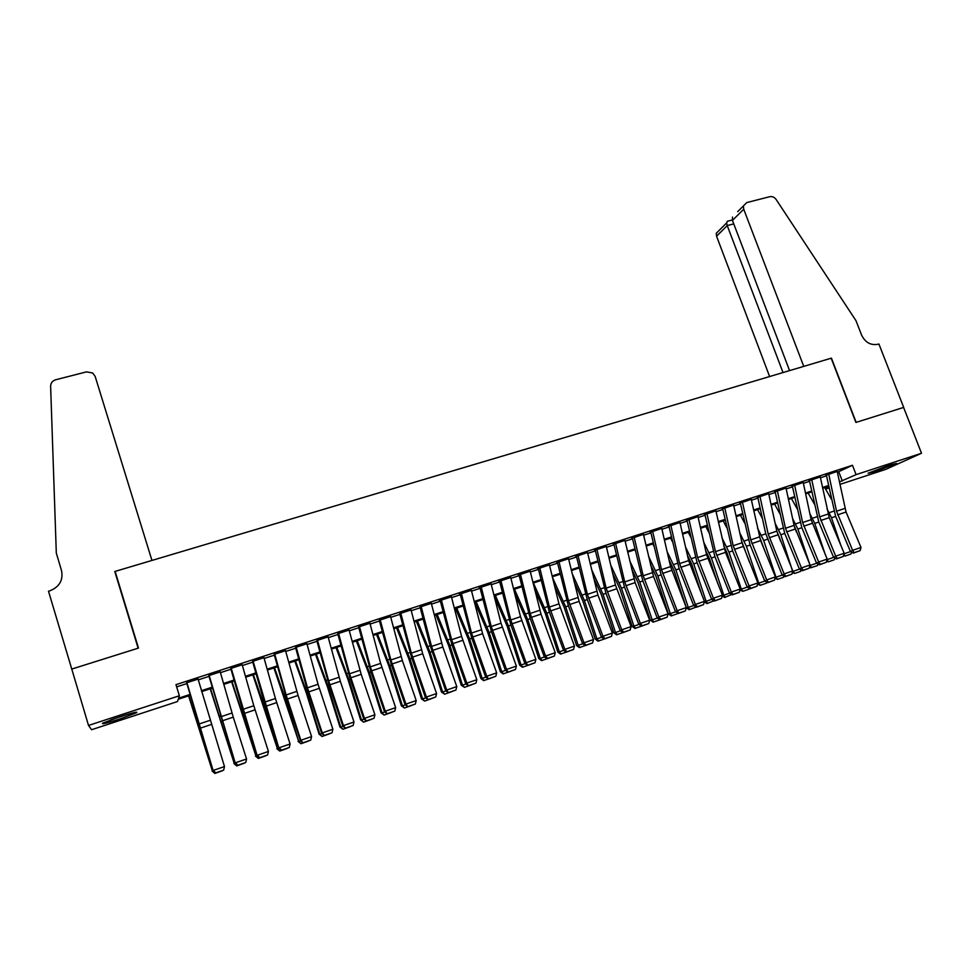 <?xml version="1.0" encoding="UTF-8"?>
<svg xmlns="http://www.w3.org/2000/svg" width="970" height="970" viewBox="0 0 970 970"><rect width="100%" height="100%" fill="white"/><g stroke="black" fill="none" stroke-linecap="round" stroke-linejoin="round"><path stroke-width="1.45" d="M119.395 716.927C132.805 712.671 138.504 711.289 136.491 712.78L119.977 718.94C106.591 723.208 100.856 724.59 102.772 723.123L119.395 716.927M889.672 464.994L896.535 463.417L875.025 471.65L868.089 473.251L889.672 464.994M190.278 695.332L178.237 699.273L177.51 701.54L91.58 729.719L88.512 725.439L71.768 669.07L138.48 648.081L115.127 571.403L831.169 358.221L855.904 422.447L903.603 407.436L921.5 453.257L885.949 469.31L839.911 484.406M829.071 487.958L825.579 489.098M198.062 679.085L186.907 682.71M220.226 671.895L209.168 675.484M242.185 664.765L231.224 668.318M263.949 657.696L253.085 661.225M285.519 650.7L274.752 654.192M306.896 643.765L296.226 647.22M328.09 636.878L317.517 640.309M349.091 630.063L338.615 633.459M369.922 623.298L359.53 626.668M390.558 616.605L380.264 619.939M411.025 609.96L400.816 613.27M431.298 603.34L421.186 606.662M451.414 596.829L439.349 600.757M471.359 590.33L459.331 594.283M491.123 583.904L479.132 587.844M510.729 577.526L498.774 581.479M530.154 571.197L518.247 575.149M549.432 564.928L537.562 568.881M568.541 558.72L556.707 562.673M587.493 552.561L575.695 556.501M606.298 546.449L594.525 550.39M624.935 540.387L613.21 544.328M643.425 534.373L631.725 538.314M661.758 528.42L650.094 532.348M679.946 522.503L668.318 526.431M697.988 516.646L686.396 520.575M715.884 510.838L704.317 514.755M733.635 505.067L722.104 508.971M751.241 499.344L739.746 503.248M768.701 493.669L757.243 497.574M786.027 488.043L774.606 491.935M803.221 482.466L791.835 486.346M820.28 476.925L808.919 480.793M837.377 472.293L852.485 465.273L175.958 684.662L179.365 695.757L178.589 698.182L190.023 694.435M176.637 686.881L186.858 683.571M198.28 679.861L209.023 676.369M220.445 672.659L230.993 669.227M242.403 665.529L252.77 662.158M264.155 658.46L274.364 655.15M285.726 651.452L295.753 648.202M307.102 644.516L316.96 641.315M328.296 637.629L337.972 634.489M349.297 630.815L358.815 627.723M370.116 624.049L379.464 621.006M390.752 617.344L399.943 614.362M411.219 610.7L420.252 607.766M431.504 604.116L440.38 601.23M451.608 597.581L460.338 594.743M471.553 591.106L480.114 588.317M491.317 584.68L499.732 581.951M510.923 578.314L519.192 575.634M530.36 572.009L538.483 569.366M549.626 565.74L557.617 563.158M568.747 559.532L576.58 556.986M587.699 553.385L595.398 550.875M606.492 547.274L614.058 544.825M625.129 541.224L632.561 538.811M643.619 535.222L650.918 532.845M661.952 529.268L669.118 526.94M680.14 523.351L687.172 521.072M698.182 517.495L705.081 515.252M716.066 511.687L722.856 509.48M733.817 505.928L740.474 503.757M751.423 500.205L757.958 498.083M768.895 494.53L775.309 492.445M786.221 488.904L792.514 486.855M803.402 483.327L809.586 481.314M820.462 477.786L826.525 475.809M837.195 471.432L825.87 475.288M115.127 571.403L115.394 573.5M88.512 725.439L179.365 695.757M852.485 465.273L856.073 474.633L921.5 453.257M839.389 481.957L856.073 474.633M201.433 690.701L212.151 687.196M223.536 683.474L234.073 680.019M245.458 676.296L255.813 672.913M267.174 669.191L277.359 665.856M288.708 662.146L298.712 658.872M310.036 655.162L319.87 651.949M331.194 648.251L340.858 645.086M352.158 641.388L361.652 638.284M372.941 634.586L382.277 631.531M393.541 627.845L402.708 624.85M413.96 621.164L422.981 618.217M434.208 614.543L443.072 611.646M454.287 607.972L462.993 605.122M474.184 601.461L482.745 598.66M493.924 594.998L502.327 592.258M513.494 588.596L521.739 585.892M532.894 582.255L541.005 579.599M552.124 575.95L560.102 573.343M571.209 569.717L579.029 567.147M590.124 563.521L597.811 561.012M608.893 557.386L616.447 554.913M627.505 551.299L634.913 548.862M645.959 545.261L653.234 542.873M664.256 539.271L671.41 536.931M682.419 533.33L689.44 531.026M700.425 527.438L707.324 525.182M718.285 521.593L725.051 519.374M736.012 515.785L742.656 513.615M753.581 510.038L760.104 507.904M771.017 504.339L777.419 502.242M788.319 498.677L794.6 496.616M805.476 493.063L811.647 491.038M822.499 487.486L828.562 485.509M828.719 486.309L822.669 488.286M811.817 491.838L805.646 493.863M794.769 497.416L788.489 499.477M777.601 503.042L771.198 505.14M760.286 508.716L753.763 510.85M742.826 514.427L736.181 516.598M725.233 520.187L718.467 522.406M707.506 525.995L700.607 528.25M689.621 531.851L682.601 534.143M671.604 537.744L664.45 540.084M653.428 543.697L646.153 546.086M635.107 549.699L627.699 552.124M616.641 555.737L609.087 558.211M598.017 561.836L590.33 564.358M579.236 567.983L571.415 570.554M560.296 574.191L552.33 576.798M541.212 580.436L533.1 583.091M521.957 586.741L513.7 589.445M502.533 593.094L494.13 595.847M482.951 599.508L474.403 602.309M463.211 605.971L454.506 608.82M443.29 612.494L434.427 615.392M423.199 619.078L414.19 622.025M402.938 625.711L393.771 628.705M382.507 632.391L373.171 635.459M361.883 639.145L352.389 642.261M341.088 645.959L331.425 649.124M320.112 652.822L310.279 656.047M298.954 659.745L288.951 663.031M277.602 666.742L267.429 670.076M256.068 673.798L245.713 677.181M234.328 680.904L223.791 684.359M212.406 688.082L201.687 691.598M825.434 488.832L828.913 487.219M838.795 471.832L842.299 481.011M837.171 471.274L846.046 512.027L861.008 547.444L852.606 550.342L854.218 552.658L853.345 553.118L860.099 550.633L854.218 552.658M828.719 474.015L836.528 511.214L852.606 550.342L850.423 551.506L835.546 516.101L826.379 475.13M850.423 551.506L853.345 553.118M860.099 550.633L861.008 547.444M840.82 545.285L831.496 517.786L826.998 508.801M831.46 499.332L824.73 487.619M851.636 552.172L850.92 554.04L845.1 556.04L843.451 555.761M843.997 553.809L850.532 551.566M845.1 556.04L843.9 554.149M110.531 719.97L128.282 714.162M125.748 714.926L113.041 719.073M737.685 211.654L746.754 202.584L769.695 196.704C772.253 196.231 774.399 197.165 776.121 199.468L855.989 320.682L861.59 335.074C865.264 342.519 870.745 345.575 878.02 344.265L878.917 343.998L903.688 407.412L856.158 422.362L831.423 358.136L803.754 366.381L743.723 209.217L732.447 220.42L789.568 370.601M783.02 372.553L727.233 225.586L716.563 236.195L716.284 233.261L726.615 222.954L727.233 225.586L733.756 223.888M769.622 376.542L716.563 236.195M743.42 206.161L743.723 209.217M727.548 221.221L726.615 222.954M732.495 217.074L732.447 220.42M71.647 669.106L138.14 648.19L114.787 571.5L151.95 560.43L95.145 376.372L92.708 373.013L86.524 371.862L55.787 379.743C52.465 380.81 50.743 382.968 50.622 386.218L56.308 553.106L61.534 570.615C63.353 580.205 59.437 586.947 49.785 590.851L48.5 591.227L71.925 669.627M820.244 476.767L829.229 517.653L844.167 553.252L835.691 556.162L837.328 558.49L836.479 558.938L843.257 556.44L837.328 558.49M811.732 479.532L819.638 516.852L835.691 556.162L833.557 557.313L818.704 521.739L809.441 480.623M833.557 557.313L836.479 558.938M843.257 556.44L844.167 553.252M803.184 482.296L811.15 519.69L827.18 559.096L818.644 562.03L820.305 564.358L819.468 564.807L826.282 562.297L820.305 564.358M794.612 485.085L802.626 522.539L818.644 562.03L816.558 563.17L801.741 527.425L792.369 486.176M816.558 563.17L819.468 564.807M826.282 562.297L827.18 559.096M785.991 487.886L794.066 525.388L810.059 564.989L801.45 567.947L803.136 570.275L802.323 570.724L809.162 568.202L803.136 570.275M777.346 490.687L785.47 528.262L801.45 567.947L799.426 569.063L784.633 533.148L775.151 491.754M799.426 569.063L802.323 570.724M809.162 568.202L810.059 564.989M768.664 493.5L776.837 531.148L792.805 570.93L784.136 573.913L785.833 576.241L785.045 576.689L791.908 574.155L785.833 576.241M759.946 496.337L768.179 534.034L784.136 573.913L782.147 575.016L765.682 533.439L757.812 497.392M782.147 575.016L785.045 576.689M791.908 574.155L792.805 570.93M825.252 554.464L814.739 523.4L809.865 513.651M814.424 504.133L808.131 493.051M834.903 558.065L834.261 559.787L828.392 561.812L826.537 561.363M827.022 559.654L833.666 557.374M828.392 561.812L827.022 559.666M794.381 526.674L796.443 532.045M809.623 563.909L797.861 529.05L792.575 518.489M797.243 508.935L791.411 498.519M818.049 564.006L817.467 565.583L810.641 567.789L809.501 567.013M811.551 567.62L810.144 565.474L816.655 563.23M776.897 531.378L780.789 541.624M792.672 571.415L780.85 534.749L775.139 523.315M779.904 513.724L774.545 504.048M801.062 570.008L800.541 571.415L794.588 573.476L792.32 572.7M794.588 573.476L793.145 571.318L799.522 569.123M759.316 536.204L765.075 551.53M775.297 577.356L776.012 577.223L763.693 540.496L757.546 528.116M762.42 518.501L757.558 509.602M783.942 576.047L783.481 577.295L777.479 579.369L774.994 578.423M777.479 579.369L776.012 577.223L782.244 575.077M751.204 499.174L760.625 540.617L775.418 576.908L766.664 579.927L768.398 582.255L767.622 582.691L774.521 580.145L768.398 582.255M742.414 502.024L750.756 539.853L766.664 579.927L764.736 581.018L750.028 544.74L740.328 503.066M764.736 581.018L767.622 582.691M774.521 580.145L775.418 576.908M741.589 541.017L749.325 561.788M757.776 583.346L758.746 583.164L746.403 546.292L739.795 532.906M744.778 523.266L740.437 515.216M766.676 582.145L766.288 583.237L760.237 585.322L757.534 584.195M760.237 585.322L758.746 583.164L764.833 581.066M733.587 504.885L741.989 542.776L757.885 582.946L749.07 585.977L750.816 588.317L750.065 588.754L756.988 586.195L750.816 588.317M724.736 507.759L733.187 545.71L749.07 585.977L747.179 587.056L732.508 550.608L722.698 508.789M747.179 587.056L750.065 588.754M756.988 586.195L757.885 582.946M723.705 545.795L726.942 552.609L733.55 572.433M740.11 589.372L741.335 589.166L728.979 552.124L721.886 537.671M726.979 527.995L723.183 520.866M749.289 588.293L748.949 589.214L742.85 591.312L739.94 590.015M742.85 591.312L741.335 589.166L747.276 587.117M715.836 510.644L725.499 552.379L740.207 589.033L731.319 592.088L733.09 594.44L732.362 594.852L739.31 592.294L733.09 594.44M706.912 513.542L715.472 551.627L731.319 592.088L729.488 593.155L714.854 556.513L704.923 514.549M729.488 593.155L732.362 594.852M739.31 592.294L740.207 589.033M705.651 550.548L709.434 558.477L717.751 583.503M722.31 595.459L723.79 595.204L711.422 558.005L703.808 542.388M709.009 532.688L705.784 526.552M731.744 594.489L724.517 597.496L722.201 595.871M725.33 597.362L723.79 595.204L729.586 593.203M697.939 516.452L706.56 554.597L722.395 595.168L713.423 598.247L715.229 600.6L714.514 601.012L721.498 598.429L715.229 600.6M688.942 519.374L697.624 557.592L713.423 598.247L711.64 599.29L697.054 562.479L687.015 520.369M711.64 599.29L714.514 601.012M721.498 598.429L722.395 595.168M687.415 555.24L691.78 564.394L701.928 595.034M704.365 601.582L706.099 601.291L693.72 563.934L685.547 547.068M690.87 537.344L688.263 532.3M714.065 600.745L706.875 603.582L704.317 601.764M707.676 603.449L706.099 601.291L711.75 599.351M679.897 522.309L688.639 560.587L704.426 601.351L695.393 604.455L697.212 606.808L696.521 607.22L703.541 604.625L697.212 606.808M670.828 525.255L679.618 563.594L695.393 604.455L693.659 605.486L679.109 568.481L668.961 526.225M693.659 605.486L696.521 607.22M703.541 604.625L704.426 601.351M669.021 559.896L673.98 570.348L686.117 607.087M686.299 607.632L688.276 607.438L675.872 569.911L667.13 551.688M672.562 541.963L670.585 538.083M696.254 607.05L689.088 609.718L686.336 607.741M689.864 609.596L688.276 607.438L693.756 605.547M661.71 528.213L670.561 566.613L686.311 607.584L677.205 610.724L679.048 613.076L678.382 613.476L685.426 610.882L679.048 613.076M652.567 531.184L661.479 569.657L677.205 610.724L675.532 611.73L661.019 574.543L650.749 532.142M675.532 611.73L678.382 613.476M685.426 610.882L686.311 607.584M650.433 564.479L656.047 576.362L668.415 613.913L670.294 613.622L657.878 575.938L648.518 556.246M654.083 546.51L652.774 543.915M678.285 613.416L671.167 615.901L668.415 613.913M671.919 615.78L670.294 613.622L675.629 611.791M643.377 534.167L653.513 576.471L668.051 613.864L658.872 617.029L660.74 619.393L660.085 619.781L667.166 617.175L660.74 619.393M634.15 537.162L643.183 575.756L658.872 617.029L657.248 618.023L642.783 580.654L632.391 538.095M657.248 618.023L660.085 619.781M667.166 617.175L668.051 613.864M631.664 568.978L637.957 582.412L650.349 620.133L652.179 619.866L639.739 582.012L629.724 560.733M635.411 550.984L634.816 549.796M660.206 619.745L653.089 622.134L650.349 620.133M653.828 622.025L652.179 619.866L657.345 618.084M624.886 540.169L635.144 582.618L649.645 620.206L640.382 623.395L642.273 625.759L641.655 626.147L648.76 623.528L642.273 625.759M615.586 543.188L624.728 581.915L640.382 623.395L638.818 624.365L624.401 586.801L613.889 544.109M638.818 624.365L641.655 626.147M648.76 623.528L649.645 620.206M612.7 573.391L619.721 588.523L632.137 626.402L633.907 626.159L621.455 588.147L610.724 565.122M642.019 626.014L634.877 628.414L632.137 626.402M635.58 628.317L633.907 626.159L638.915 624.438M606.238 546.219L615.453 585.019L631.082 626.596L621.734 629.809L623.661 632.173L623.055 632.561L630.197 629.93L623.661 632.173M596.865 549.262L606.141 588.123L621.734 629.809L620.23 630.767L605.862 593.009L595.228 550.16M620.23 630.767L623.055 632.561M630.197 629.93L631.082 626.596M593.531 577.696L601.351 594.671L613.767 632.731L615.489 632.501L603.013 594.319L591.53 569.39M623.686 632.343L616.508 634.756L613.767 632.731M617.199 634.659L615.489 632.501L620.327 630.827M587.444 552.318L597.957 595.071L612.361 633.046L602.94 636.284L604.892 638.648L604.31 639.024L611.476 636.381L604.892 638.648M577.987 555.386L587.383 594.38L602.94 636.284L601.485 637.217L587.165 599.278L576.41 556.271M601.485 637.217L604.31 639.024M611.476 636.381L612.361 633.046M574.155 581.854L582.812 600.879L595.253 639.097L596.914 638.89L584.425 600.539L572.13 573.537M605.195 638.721L597.981 641.134L595.253 639.097M598.648 641.061L596.914 638.89L601.582 637.29M568.481 558.465L579.126 601.364L593.482 639.533L583.988 642.807L585.965 645.183L585.395 645.547L592.609 642.892L585.965 645.183M558.95 561.569L568.468 600.697L583.988 642.807L582.594 643.728L568.323 605.583L557.435 562.43M582.594 643.728L585.395 645.547M592.609 642.892L593.482 639.533M554.549 585.868L564.128 607.135L576.58 645.523L578.193 645.341L565.692 606.82L552.512 577.514M586.547 645.147L579.308 647.584L576.58 645.523M579.963 647.511L578.193 645.341L582.691 643.789M549.372 564.673L558.962 603.874L574.446 646.093L564.867 649.391L566.868 651.767L566.334 652.119L573.573 649.451L566.868 651.767M539.756 567.789L549.408 607.062L564.867 649.391L563.534 650.288L549.323 611.949L538.301 568.638M563.534 650.288L566.334 652.119M573.573 649.451L574.446 646.093M534.725 589.675L545.298 613.452L557.762 652.01L559.302 651.84L546.789 613.149L533.427 582.982M567.753 651.634L560.49 654.071L557.762 652.01M561.109 654.01L559.302 651.84L563.631 650.349M530.093 570.93L541.005 614.131L555.252 652.701L545.589 656.023L547.626 658.4L547.116 658.751L554.379 656.072L547.626 658.4M520.393 574.082L530.178 613.476L545.589 656.023L544.315 656.908L530.154 618.363L519.011 574.907M544.315 656.908L547.116 658.751M554.379 656.072L555.252 652.701M514.658 593.264L526.298 619.806L538.786 658.545L540.266 658.4L527.741 619.527L514.488 589.178M548.802 658.169L541.502 660.619L538.786 658.545M542.097 660.57L540.266 658.4L544.425 656.969M510.656 577.235L520.502 616.714L535.889 659.357L526.152 662.716L527.716 665.444L535.028 662.752L528.213 665.105M500.872 580.412L510.79 619.951L526.152 662.716L524.94 663.577L510.826 624.838L499.55 581.224M524.94 663.577L527.716 665.444M535.028 662.752L535.889 659.357M494.312 596.574L507.152 626.22L519.641 665.129L521.072 665.008L508.522 625.965L495.403 595.434M529.693 664.765L522.357 667.227L519.641 665.129M522.927 667.178L521.072 665.008L525.037 663.65M491.05 583.6L501.029 623.213L516.367 666.087L506.546 669.47L508.171 672.186L515.506 669.482L508.632 671.858M481.181 586.801L491.232 626.487L506.546 669.47L505.394 670.306L491.341 631.361L479.932 587.59M505.394 670.306L508.171 672.186M515.506 669.482L516.367 666.087M474.839 602.164L487.837 632.695L500.35 671.773L501.708 671.677L489.147 632.452L476.161 601.739M510.414 671.41L503.054 673.883L500.35 671.773M503.6 673.847L501.708 671.677L505.491 670.379M471.274 590.015L482.599 633.689L496.676 672.865L486.77 676.272L488.443 678.988L495.815 676.272L488.88 678.66M461.32 593.252L471.517 633.058L486.77 676.272L485.691 677.096L471.687 637.945L460.144 594.016M485.691 677.096L488.443 678.988M495.815 676.272L496.676 672.865M455.5 608.505L468.364 639.218L480.89 678.479L482.187 678.406L469.613 639L456.761 608.093M490.978 678.115L483.593 680.601L480.89 678.479M484.115 680.576L482.187 678.406L485.788 677.157M451.329 596.489L461.587 636.381L476.816 679.703L466.825 683.135L468.558 685.851L475.955 683.122L468.971 685.535M441.301 599.751L451.62 639.703L466.825 683.135L465.806 683.935L451.862 644.577L440.186 600.491M465.806 683.935L468.558 685.851M475.955 683.122L476.816 679.703M435.991 614.883L448.722 645.79L461.259 685.232L462.496 685.184L449.91 645.596L437.191 614.495M471.384 684.881L464.46 687.354L461.259 685.232M464.46 687.354L462.496 685.184L465.903 684.008M431.213 603.013L442.817 647.002L456.785 686.59L446.709 690.058L448.492 692.774L455.924 690.034L448.88 692.459M421.101 606.298L431.565 646.396L446.709 690.058L445.763 690.846L430.062 645.353L420.058 607.026M445.763 690.846L448.492 692.774M455.924 690.034L456.785 686.59M416.324 621.321L428.91 652.422L441.471 692.046L442.635 692.022L430.037 652.252L417.452 620.958M451.62 691.695L444.636 694.193L441.471 692.046M444.636 694.193L442.635 692.022L445.848 690.907M410.928 609.596L422.678 653.744L436.585 693.55L426.412 697.054L428.255 699.758L435.724 696.994L428.619 699.455M400.719 612.919L411.328 653.149L426.412 697.054L425.539 697.806L411.716 658.024L399.749 613.622M425.539 697.806L428.255 699.758M435.724 696.994L436.585 693.55M396.5 627.82L408.94 659.115L421.513 698.909L422.617 698.909L409.995 658.969L397.554 627.469M431.686 698.57L424.642 701.092L421.513 698.909M424.642 701.092L422.617 698.909L425.624 697.879M390.461 616.241L402.356 660.546L416.203 700.558L405.945 704.099L407.849 706.79L415.354 704.026L408.176 706.499M380.167 619.587L390.91 659.964L405.945 704.099L405.133 704.838L391.371 664.838L379.27 620.266M405.133 704.838L407.849 706.79M415.354 704.026L416.203 700.558M376.505 634.368L388.788 665.856L401.374 705.845L402.417 705.869L389.782 665.735L377.475 634.04M411.583 705.505L404.478 708.039L401.374 705.845M404.478 708.039L402.417 705.869L405.23 704.899M369.825 622.946L380.64 663.395L395.651 707.639L385.296 711.204L387.26 713.896L394.802 711.119L387.563 713.617M359.433 626.317L370.334 666.839L385.296 711.204L384.557 711.919L370.867 671.713L358.609 626.972M384.557 711.919L387.26 713.896M394.802 711.119L395.651 707.639M356.329 640.964L368.479 672.659L381.077 712.841L382.034 712.889L369.4 672.574L357.239 640.673M391.298 712.501L384.132 715.06L381.077 712.841M384.132 715.06L382.034 712.889L384.654 711.992M348.994 629.7L361.192 674.32L374.905 714.781L364.465 718.37L366.49 721.062L374.056 718.273L366.757 720.783M338.518 633.107L349.564 673.774L364.465 718.37L363.798 719.061L350.17 678.636L337.778 633.737M363.798 719.061L366.49 721.062M374.056 718.273L374.905 714.781M335.996 647.62L347.987 679.521L360.597 719.885L361.495 719.958L348.836 679.461L336.82 647.354M370.843 719.558L363.617 722.141L360.597 719.885M363.617 722.141L361.495 719.958L363.895 719.134M327.993 636.514L340.337 681.304L353.989 721.983L343.453 725.609L345.538 728.288L353.141 725.487L345.781 728.021M317.42 639.945L328.612 680.77L343.453 725.609L342.859 726.275L329.291 685.632L316.753 640.564M342.859 726.275L345.538 728.288M353.141 725.487L353.989 721.983M315.48 654.338L327.314 686.445L339.936 727.003L340.761 727.1L328.09 686.408L316.232 654.095M350.218 726.676L342.919 729.27L339.936 727.003M342.919 729.27L340.761 727.1L342.956 726.348M306.799 643.401L318.063 684.286L332.88 729.246L322.258 732.908L324.392 735.575L332.043 732.762L324.611 735.321M296.129 646.857L307.478 687.815L322.258 732.908L321.725 733.55L306.387 686.602L295.547 647.451M321.725 733.55L324.392 735.575M332.043 732.762L332.88 729.246M294.783 661.116L306.459 693.429L319.094 734.169L319.845 734.302L307.163 693.417L295.462 660.897M329.4 733.853L322.052 736.472L319.094 734.169M322.052 736.472L319.845 734.302L321.822 733.623M285.41 650.337L298.081 695.454L311.588 736.582L300.87 740.268L303.064 742.935L310.752 740.11L303.246 742.693M274.656 653.828L286.15 694.932L300.87 740.268L300.421 740.886L286.999 699.794L274.146 654.386M300.421 740.886L303.064 742.935M310.752 740.11L311.588 736.582M273.916 667.954L298.748 741.565L286.053 700.486L274.51 667.748M308.411 741.092L300.991 743.735L298.069 741.407M300.991 743.735L298.748 741.565L300.506 740.959M263.84 657.333L275.419 698.521L290.103 743.978L279.287 747.7L281.555 750.356L289.266 747.518L281.7 750.125M252.988 660.861L278.911 748.294L265.562 706.972L252.564 661.394M278.911 748.294L281.555 750.356M289.266 747.518L290.103 743.978M252.855 674.841L277.469 748.888L264.762 707.615L253.388 674.671M287.229 748.404L279.748 751.071L276.874 748.707M279.748 751.071L277.469 748.888L279.008 748.367M242.076 664.401L253.813 705.736L268.423 751.435L257.511 755.193L259.839 757.849L267.587 754.987L259.96 757.618M231.127 667.954L257.22 755.763L242.076 708.052L230.775 668.463M257.22 755.763L259.839 757.849M267.587 754.987L268.423 751.435M231.624 681.789L256.007 756.285L232.06 681.655M265.865 755.763L258.311 758.455L255.474 756.079M258.311 758.455L256.007 756.285L257.305 755.836M220.117 671.531L233.261 717.145L246.55 758.964L235.54 762.76L237.929 765.403L245.725 762.529L238.026 765.184M209.059 675.12L235.322 763.305L208.805 675.605M235.322 763.305L237.929 765.403M245.725 762.529L246.55 758.964M210.199 688.809L234.34 763.742L210.563 688.688M244.307 763.208L236.692 765.924L233.891 763.511M236.692 765.924L234.34 763.742L235.419 763.378M197.953 678.721L224.482 766.567L213.364 770.386L215.825 773.029L223.658 770.144L215.886 772.823M186.798 682.334L213.23 770.907L186.628 682.795M213.23 770.907L215.825 773.029M223.658 770.144L224.482 766.567M188.592 695.878L212.491 771.271L188.871 695.793M222.566 770.701L214.879 773.442L212.115 771.004M214.879 773.442L212.491 771.271L213.327 770.98M844.918 508.413L836.528 511.214M846.046 512.027L837.656 514.827M831.496 517.786L835.667 516.392M829.204 512.681L833.933 511.105M828.101 514.027L819.638 516.852M829.229 517.653L820.778 520.478M811.15 519.69L802.626 522.539M812.29 523.327L803.766 526.176M794.066 525.388L785.47 528.262M795.206 529.038L786.609 531.924M776.837 531.148L768.179 534.034M777.988 534.809L769.331 537.707M814.739 523.4L818.826 522.03M812.46 518.259L817.092 516.719M797.861 529.05L801.863 527.716M795.594 523.897L800.129 522.381M780.85 534.749L784.754 533.439M778.583 529.571L783.02 528.092M763.693 540.496L767.525 539.223M761.438 535.282L765.779 533.839M759.486 536.931L750.756 539.853M760.625 540.617L751.895 543.539M746.403 546.292L750.149 545.043M744.16 541.054L748.391 539.635M741.989 542.776L733.187 545.71M743.141 546.474L734.338 549.42M728.979 552.124L732.629 550.899M726.748 546.862L730.883 545.479M724.347 548.668L715.472 551.627M725.499 552.379L716.636 555.349M711.422 558.005L714.975 556.816M709.191 552.718L713.217 551.372M706.56 554.597L697.624 557.592M707.724 558.32L698.776 561.315M693.72 563.934L697.175 562.782M691.489 558.623L695.417 557.313M688.639 560.587L679.618 563.594M689.803 564.322L680.782 567.341M675.872 569.911L679.23 568.784M673.653 564.564L677.472 563.291M670.561 566.613L661.479 569.657M671.737 570.372L662.643 573.415M657.878 575.938L661.14 574.846M655.671 570.566L659.382 569.329M652.349 572.7L643.183 575.756M653.513 576.471L644.347 579.539M639.739 582.012L642.904 580.957M637.545 576.616L641.134 575.416M633.98 578.835L624.728 581.915M635.144 582.618L625.905 585.71M621.455 588.147L624.522 587.117M619.272 582.715L622.74 581.551M615.453 585.019L606.141 588.123M616.629 588.814L607.317 591.93M603.013 594.319L605.983 593.325M600.842 588.851L604.201 587.735M596.78 591.251L587.383 594.38M597.957 595.071L588.56 598.211M584.425 600.539L587.286 599.581M582.267 595.059L585.504 593.967M577.95 597.532L568.468 600.697M579.126 601.364L569.657 604.54M565.692 606.82L568.444 605.898M563.534 601.303L566.65 600.26M558.962 603.874L549.408 607.062M560.151 607.729L550.596 610.918M546.789 613.149L549.432 612.264M544.655 607.596L547.65 606.602M539.817 610.263L530.178 613.476M541.005 614.131L531.366 617.356M527.741 619.527L530.275 618.678M525.607 613.949L528.48 612.991M520.502 616.714L510.79 619.951M521.702 620.594L511.99 623.843M508.522 625.965L510.947 625.153M506.401 620.363L509.153 619.442M501.029 623.213L491.232 626.487M502.23 627.117L492.433 630.391M489.147 632.452L491.463 631.688M487.037 626.814L489.656 625.941M481.399 629.76L471.517 633.058M482.599 633.689L472.717 636.987M469.613 639L471.808 638.272M467.516 633.337L470.001 632.501M461.587 636.381L451.62 639.703M462.799 640.309L452.832 643.644M449.91 645.596L451.984 644.904M447.825 639.897L450.177 639.121M441.617 643.049L431.565 646.396M442.817 647.002L432.778 650.361M430.037 652.252L431.989 651.597M427.964 646.529L430.183 645.79M421.465 649.767L411.328 653.149M422.678 653.744L412.541 657.139M409.995 658.969L411.826 658.351M407.933 653.21L410.007 652.519M401.143 656.557L390.91 659.964M402.356 660.546L392.135 663.965M389.782 665.735L391.492 665.165M387.733 659.939L389.673 659.297M380.64 663.395L370.334 666.839M381.865 667.396L371.546 670.852M369.4 672.574L370.976 672.04M367.363 666.742L369.146 666.147M359.967 670.294L349.564 673.774M361.192 674.32L350.788 677.8M348.836 679.461L350.279 678.976M346.811 673.592L348.448 673.047M339.112 677.266L328.612 680.77M340.337 681.304L329.849 684.82M328.09 686.408L329.412 685.96M326.078 680.516L327.581 680.019M318.063 684.286L307.478 687.815M319.3 688.348L308.715 691.889M307.163 693.417L308.351 693.016M305.174 687.487L306.52 687.039M296.844 691.367L286.15 694.932M298.081 695.454L287.399 699.03M286.053 700.486L287.108 700.134M284.077 694.52L285.265 694.12M275.419 698.521L264.64 702.122M276.668 702.62L265.889 706.221M264.762 707.615L265.671 707.312M262.797 701.625L263.828 701.274M253.813 705.736L242.936 709.361M255.061 709.846L244.185 713.484M243.276 714.805L244.052 714.551M241.336 708.779L242.209 708.488M232.012 713.011L221.039 716.672M233.261 717.145L222.288 720.819M221.609 722.068L222.239 721.862M219.669 716.005L220.384 715.775M210.017 720.358L198.947 724.044M211.266 724.505L200.196 728.215M732.302 219.984L727.185 221.318"/></g></svg>
